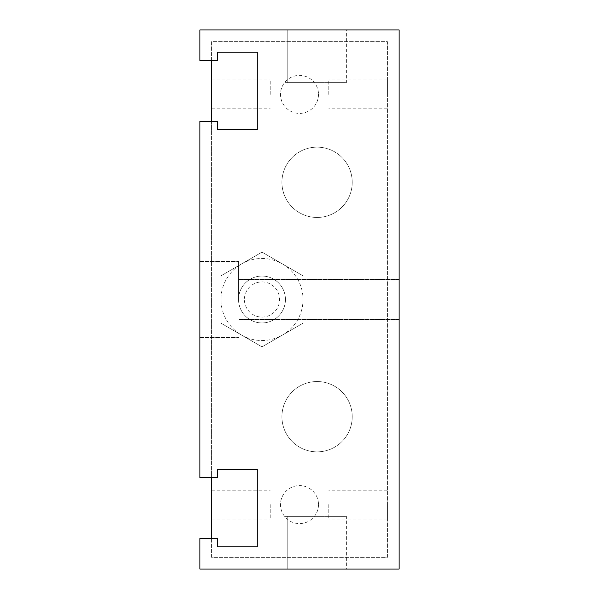 <?xml version="1.0" encoding="UTF-8"?>
<svg xmlns="http://www.w3.org/2000/svg" width="599" height="599" viewBox="0 0 599 599"><rect width="100%" height="100%" fill="white"/><g stroke="black" fill="none" stroke-linecap="round" stroke-linejoin="round"><path stroke-width="0.45" stroke-dasharray="3 2.25" d="M238.559 299.5A23.436 23.436 0 0 0 273.721 319.799A23.436 23.436 0 0 0 273.721 279.201A23.436 23.436 0 0 0 238.559 299.5A23.436 23.436 0 0 1 273.721 279.201A23.436 23.436 0 0 1 273.721 319.799A23.436 23.436 0 0 1 238.559 299.5L238.559 261.411L238.559 299.5M303.019 275.817L261.995 252.134L220.979 275.817L220.979 323.183L261.995 346.866L303.019 323.183L303.019 275.817L261.995 252.134L220.979 275.817L220.979 323.183L261.995 346.866L303.019 323.183L303.019 275.817L282.503 263.979A41.017 41.017 0 0 1 303.019 299.5L303.019 275.817L303.019 299.5A41.017 41.017 0 0 1 241.487 335.021A41.017 41.017 0 0 1 241.487 263.979A41.017 41.017 0 0 1 282.503 263.979L261.995 252.134L220.979 275.817L220.979 323.183L261.995 346.866L303.019 323.183L261.995 346.866L220.979 323.183L220.979 275.817L261.995 252.134L303.019 275.817M199.886 29.95L399.114 29.95L399.114 569.05L199.886 569.05L199.886 538.576L217.459 538.576L217.459 546.782L257.308 546.782L257.308 469.436L217.459 469.436L217.459 477.635L199.886 477.635L199.886 121.365L217.459 121.365L217.459 129.564L257.308 129.564L257.308 52.218L217.459 52.218L217.459 60.424L199.886 60.424L199.886 29.95M281.919 416.694A35.161 35.161 0 0 0 334.661 447.146A35.161 35.161 0 0 0 334.661 386.25A35.161 35.161 0 0 0 281.919 416.694A35.161 35.161 0 0 1 334.661 386.25A35.161 35.161 0 0 1 334.661 447.146A35.161 35.161 0 0 1 281.919 416.694M281.919 182.306A35.161 35.161 0 0 0 334.661 212.75A35.161 35.161 0 0 0 334.661 151.854A35.161 35.161 0 0 0 281.919 182.306A35.161 35.161 0 0 1 334.661 151.854A35.161 35.161 0 0 1 334.661 212.75A35.161 35.161 0 0 1 281.919 182.306M313.906 29.95L285.094 29.95L313.906 29.95L313.906 82.684L285.094 82.684L313.906 82.684L285.094 82.684L313.906 82.684L313.906 29.95L285.094 29.95L313.906 29.95M346.379 29.95L287.782 29.95L346.379 29.95L346.379 82.684L287.782 82.684L346.379 82.684L287.782 82.684L346.379 82.684L346.379 29.95L287.782 29.95L346.379 29.95M346.379 569.05L287.782 569.05L346.379 569.05L346.379 516.316L287.782 516.316L346.379 516.316L287.782 516.316L346.379 516.316L346.379 569.05L287.782 569.05L346.379 569.05M313.906 569.05L285.094 569.05L313.906 569.05L313.906 516.316L285.094 516.316L313.906 516.316L285.094 516.316L313.906 516.316L313.906 569.05L285.094 569.05L313.906 569.05M199.886 299.5L199.886 337.589L199.886 299.5M399.114 299.5L399.114 319.424L399.114 299.5M387.396 94.41L387.396 79.996L387.396 94.41M328.799 94.41L328.799 79.996L328.799 94.41M387.396 504.59L387.396 519.004L387.396 504.59M328.799 504.59L328.799 519.004L328.799 504.59M211.604 94.41L211.604 79.996L211.604 94.41M270.201 94.41L270.201 79.996L270.201 94.41M211.604 504.59L211.604 519.004L211.604 504.59M270.201 504.59L270.201 519.004L270.201 504.59M352.234 182.306A35.161 35.161 0 0 1 299.5 212.75A35.161 35.161 0 0 1 299.5 151.854A35.161 35.161 0 0 1 352.234 182.306A35.161 35.161 0 0 1 299.5 212.75A35.161 35.161 0 0 1 299.5 151.854A35.161 35.161 0 0 1 352.234 182.306M352.234 416.694A35.161 35.161 0 0 1 299.5 447.146A35.161 35.161 0 0 1 299.5 386.25A35.161 35.161 0 0 1 352.234 416.694A35.161 35.161 0 0 1 299.5 447.146A35.161 35.161 0 0 1 299.5 386.25A35.161 35.161 0 0 1 352.234 416.694M318.496 94.41A18.996 18.996 0 0 1 289.998 110.86A18.996 18.996 0 0 1 289.998 77.952A18.996 18.996 0 0 1 318.496 94.41A18.996 18.996 0 0 0 299.5 75.407A18.996 18.996 0 0 0 280.504 94.41A18.996 18.996 0 0 0 299.5 113.406A18.996 18.996 0 0 0 318.496 94.41M318.496 504.59A18.996 18.996 0 0 1 289.998 521.048A18.996 18.996 0 0 1 289.998 488.14A18.996 18.996 0 0 1 318.496 504.59A18.996 18.996 0 0 0 299.5 485.594A18.996 18.996 0 0 0 280.504 504.59A18.996 18.996 0 0 0 299.5 523.593A18.996 18.996 0 0 0 318.496 504.59M211.604 538.576L211.604 557.332L387.396 557.332L387.396 41.668L211.604 41.668L211.604 557.332L387.396 557.332L387.396 41.668L211.604 41.668L211.604 60.424M211.604 121.365L211.604 477.635M277.225 308.29A17.581 17.581 0 0 1 246.773 308.29A17.581 17.581 0 0 1 261.995 281.919A17.581 17.581 0 0 1 277.225 308.29M282.294 311.218A23.436 23.436 0 0 0 261.995 276.064A23.436 23.436 0 0 0 241.697 311.218A23.436 23.436 0 0 0 282.294 311.218A23.436 23.436 0 0 1 241.697 311.218A23.436 23.436 0 0 1 261.995 276.064A23.436 23.436 0 0 1 282.294 311.218M285.094 29.95L285.094 82.684L285.094 29.95M287.782 29.95L287.782 82.684L287.782 29.95M287.782 569.05L287.782 516.316L287.782 569.05M285.094 569.05L285.094 516.316L285.094 569.05M199.886 337.589L238.559 337.589L199.886 337.589M199.886 261.411L238.559 261.411L199.886 261.411M399.114 319.424L238.559 319.424L399.114 319.424M399.114 279.576L238.559 279.576L399.114 279.576M387.396 79.996L328.799 79.996M387.396 108.816L328.799 108.816M387.396 490.184L328.799 490.184M387.396 519.004L328.799 519.004M211.604 108.816L270.201 108.816M211.604 79.996L270.201 79.996M211.604 519.004L270.201 519.004M211.604 490.184L270.201 490.184"/><path stroke-width="0.9" d="M399.114 29.95L399.114 569.05L199.886 569.05L199.886 538.576L217.459 538.576L217.459 546.782L257.308 546.782L257.308 469.436L217.459 469.436L217.459 477.635L199.886 477.635L199.886 121.365L217.459 121.365L217.459 129.564L257.308 129.564L257.308 52.218L217.459 52.218L217.459 60.424L199.886 60.424L199.886 29.95L399.114 29.95M211.604 60.424L211.604 121.365M211.604 477.635L211.604 538.576"/></g></svg>
